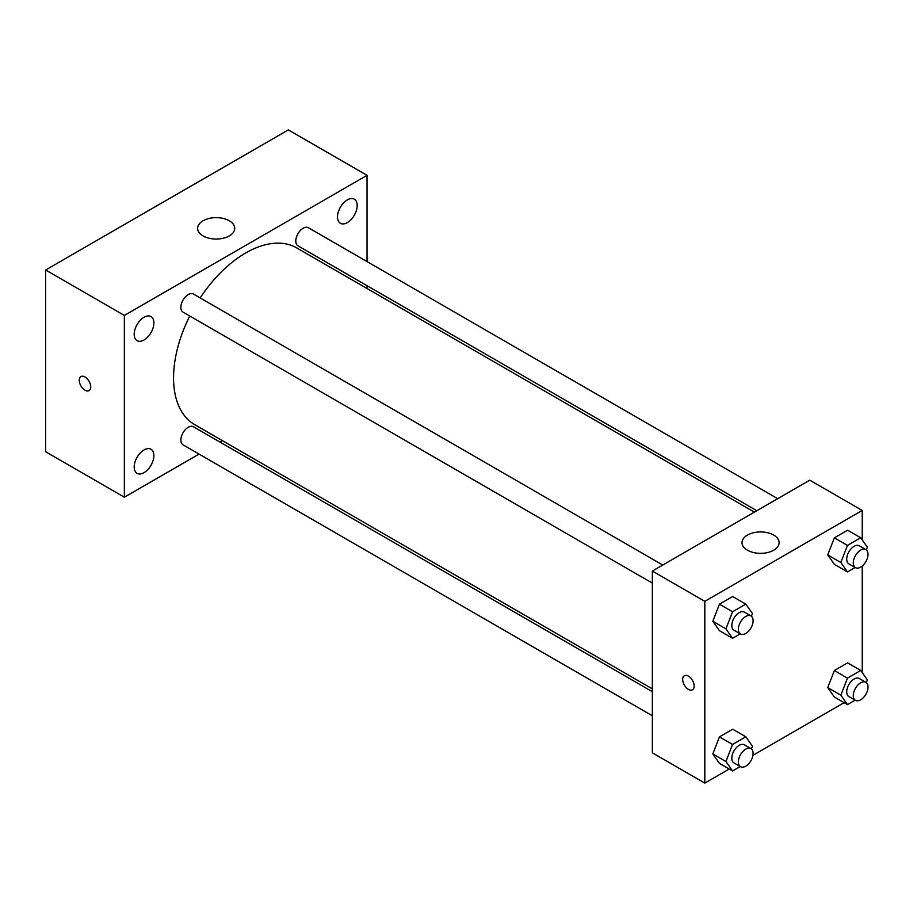<?xml version="1.0" encoding="UTF-8"?>
<svg xmlns="http://www.w3.org/2000/svg" width="913" height="913" viewBox="0 0 913 913"><rect width="100%" height="100%" fill="white"/><g stroke="black" fill="none" stroke-linecap="round" stroke-linejoin="round"><path stroke-width="1.37" d="M199.068 454.081L124.362 497.208L45.65 451.764L45.65 269.997L288.325 129.897L367.037 175.33L367.037 261.597M347.362 199.867A13.912 8.034 120 0 0 338.267 212.136A13.912 8.034 120 0 0 340.401 223.286A13.912 8.034 120 0 0 354.312 215.251A13.912 8.034 120 0 0 354.312 199.182A13.912 8.034 120 0 0 347.362 199.867M144.037 317.256A13.912 8.034 120 0 0 134.941 329.525A13.912 8.034 120 0 0 137.076 340.675A13.912 8.034 120 0 0 150.987 332.64A13.912 8.034 120 0 0 150.987 316.571A13.912 8.034 120 0 0 144.037 317.256M144.037 449.949A13.912 8.034 120 0 0 134.941 462.206A13.912 8.034 120 0 0 137.076 473.356A13.912 8.034 120 0 0 150.987 465.322A13.912 8.034 120 0 0 150.987 449.264A13.912 8.034 120 0 0 144.037 449.949M124.362 497.208L124.362 315.442L45.65 269.997M124.362 315.442L367.037 175.33M229.3 235.919A18.557 10.705 180 0 1 209.077 238.247A18.557 10.705 180 0 1 197.63 228.353A18.557 10.705 180 0 1 216.176 217.636A18.557 10.705 180 0 1 234.732 228.353A18.557 10.705 180 0 1 229.3 235.919M222.373 440.625L219.919 442.04M90.741 386.918A8.114 4.691 60 0 1 89.063 390.638A8.114 4.691 60 0 1 80.949 385.948A8.114 4.691 60 0 1 80.949 376.578A8.114 4.691 60 0 1 87.203 378.747A8.114 4.691 60 0 1 90.741 386.918M89.063 390.638A8.114 4.691 60 0 1 80.949 385.948A8.114 4.691 60 0 1 80.949 376.578M367.037 285.678L367.037 288.508M777.682 498.681L308.366 227.725A10.431 6.014 120 0 0 303.15 228.239A10.431 6.014 120 0 0 295.778 241.009A10.431 6.014 120 0 0 297.935 245.78L756.831 510.721M652.35 691.7L193.453 426.759A10.431 6.014 120 0 0 188.238 427.273A10.431 6.014 120 0 0 180.865 440.043A10.431 6.014 120 0 0 183.022 444.814L652.35 715.781M662.77 565.033L193.453 294.066A10.431 6.014 120 0 0 188.238 294.591A10.431 6.014 120 0 0 181.425 303.778A10.431 6.014 120 0 0 183.022 312.132L652.35 583.087M189.733 316.001A102.028 58.911 120 0 0 173.55 377.925A102.028 58.911 120 0 0 194.674 424.636L652.35 688.87M754.378 512.136L296.714 247.914A102.028 58.911 120 0 0 200.164 297.946M729.213 769.02L704.813 783.103L652.35 752.814L652.35 571.047L809.763 480.17L862.226 510.458L862.226 539.903M844.126 702.679L752.951 755.325M834.356 564.348L827.726 554.921L834.356 537.837L847.606 530.191L834.356 537.837L827.726 554.921L834.356 564.348L847.469 571.915L840.839 562.488L847.469 545.415L860.719 537.757L867.35 547.184L866.3 549.888M719.444 763.382L712.813 753.955L719.444 736.871L732.694 729.225L719.444 736.871L712.813 753.955L719.444 763.382L732.557 770.949L725.926 761.522L732.557 744.449L745.807 736.791L752.438 746.218L751.388 748.922M862.226 566.037L862.226 672.596M704.813 783.103L704.813 601.336L862.226 510.458M834.356 697.03L827.726 687.603L834.356 670.53L847.606 662.872L834.356 670.53L827.726 687.603L834.356 697.03L847.469 704.608L840.839 695.181L847.469 678.097L860.719 670.45L867.35 679.877L866.3 682.582M719.444 630.689L712.813 621.262L719.444 604.178L732.694 596.531L719.444 604.178L712.813 621.262L719.444 630.689L732.557 638.267L725.926 628.84L732.557 611.756L745.807 604.109L752.438 613.536L751.388 616.241M704.813 601.336L652.35 571.047M747.45 550.219A18.557 10.705 180 0 1 742.018 542.642A18.557 10.705 180 0 1 760.563 531.937A18.557 10.705 180 0 1 779.12 542.642A18.557 10.705 180 0 1 767.662 552.548A18.557 10.705 180 0 1 747.45 550.219M694.154 686.074A8.114 4.691 60 0 1 692.476 689.783A8.114 4.691 60 0 1 684.362 685.104A8.114 4.691 60 0 1 684.362 675.723A8.114 4.691 60 0 1 690.616 677.903A8.114 4.691 60 0 1 694.154 686.074M692.476 689.783A8.114 4.691 60 0 1 684.362 685.092A8.114 4.691 60 0 1 684.362 675.723M740.238 633.827L732.557 638.267M750.954 615.944L744.403 612.155A10.431 6.014 120 0 0 736.369 614.951A10.431 6.014 120 0 0 731.815 625.439A10.431 6.014 120 0 0 733.972 630.21L740.534 633.999A10.431 6.014 120 0 0 750.954 627.984A10.431 6.014 120 0 0 750.954 615.944A10.431 6.014 120 0 0 742.92 618.74A10.431 6.014 120 0 0 738.366 629.228A10.431 6.014 120 0 0 740.534 633.999M725.926 628.84L712.813 621.262M732.557 611.756L719.444 604.178M745.807 604.109L732.694 596.531M855.15 567.487L847.469 571.915M865.866 549.603L859.304 545.814A10.431 6.014 120 0 0 851.27 548.599A10.431 6.014 120 0 0 846.728 559.098A10.431 6.014 120 0 0 848.885 563.869L855.447 567.658A10.431 6.014 120 0 0 865.866 561.632A10.431 6.014 120 0 0 865.866 549.603A10.431 6.014 120 0 0 857.832 552.388A10.431 6.014 120 0 0 853.278 562.887A10.431 6.014 120 0 0 855.447 567.658M840.839 562.488L827.726 554.921M847.469 545.415L834.356 537.837M860.719 537.757L847.606 530.191M740.238 766.521L732.557 770.949M750.954 748.626L744.403 744.848A10.431 6.014 120 0 0 736.369 747.633A10.431 6.014 120 0 0 731.815 758.132A10.431 6.014 120 0 0 733.972 762.903L740.534 766.692A10.431 6.014 120 0 0 750.954 760.666A10.431 6.014 120 0 0 750.954 748.626A10.431 6.014 120 0 0 742.92 751.422A10.431 6.014 120 0 0 738.366 761.921A10.431 6.014 120 0 0 740.534 766.692M725.926 761.522L712.813 753.955M732.557 744.449L719.444 736.871M745.807 736.791L732.694 729.225M855.15 700.18L847.469 704.608M865.866 682.285L859.304 678.496A10.431 6.014 120 0 0 851.27 681.292A10.431 6.014 120 0 0 846.728 691.78A10.431 6.014 120 0 0 848.885 696.562L855.447 700.339A10.431 6.014 120 0 0 865.866 694.325A10.431 6.014 120 0 0 865.866 682.285A10.431 6.014 120 0 0 857.832 685.081A10.431 6.014 120 0 0 853.278 695.569A10.431 6.014 120 0 0 855.447 700.339M840.839 695.181L827.726 687.603M847.469 678.097L834.356 670.53M860.719 670.45L847.606 662.872"/></g></svg>
